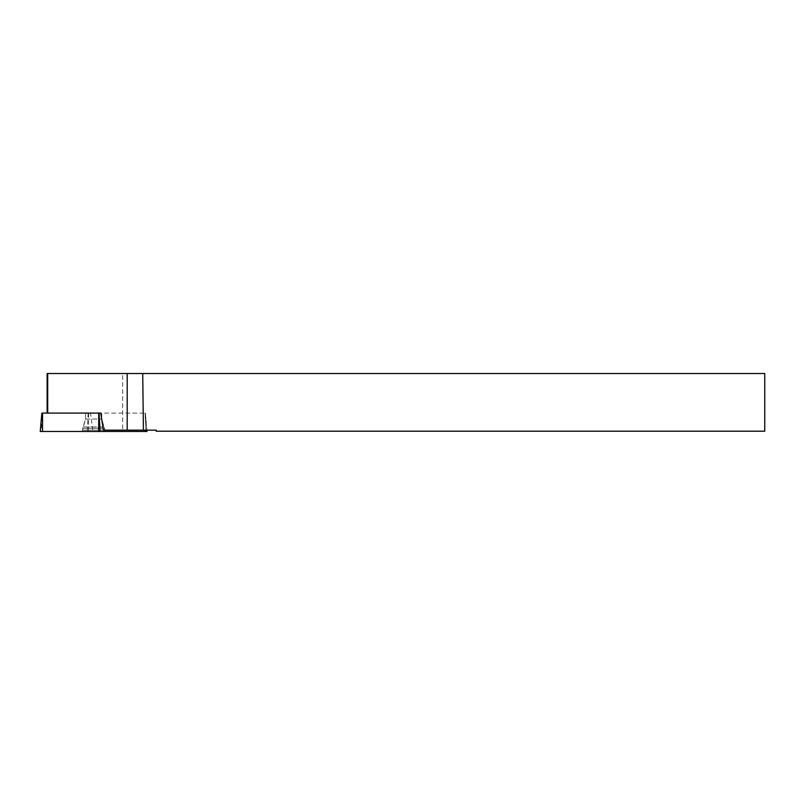 <?xml version="1.0" encoding="UTF-8"?>
<svg xmlns="http://www.w3.org/2000/svg" width="805" height="805" viewBox="0 0 805 805"><rect width="100%" height="100%" fill="white"/><g stroke="black" fill="none" stroke-linecap="round" stroke-linejoin="round"><path stroke-width="0.6" stroke-dasharray="4.03 3.02" d="M47.123 373.52L122.672 373.52L122.672 430.152L92.706 430.152L90.573 413.076L47.123 413.076L100.756 413.076M103.362 430.152L145.936 430.152L145.081 413.076L145.936 430.152L146.872 430.152L92.706 430.152M122.672 430.152L156.17 430.152L156.17 431.188L764.75 431.188L764.75 373.52L122.672 373.52M90.573 413.076L145.383 413.076L42.152 413.076L41.226 431.48L146.993 431.48M85.883 413.076L101.732 413.076L85.883 413.076M104.157 430.152L82.573 430.152L104.157 430.152M82.996 431.48L104.761 431.48L82.996 431.48M40.25 431.48L41.226 431.48M42.554 431.48L146.007 431.48M144.689 430.152L144.689 431.48M104.036 428.32L82.694 428.32L104.036 428.32M103.593 426.942L83.157 426.942L103.593 426.942M85.883 419.043L101.732 419.043L85.883 419.043M88.148 413.076L87.222 431.48M88.54 431.48L88.54 413.076M145.383 413.076L146.872 430.152L145.383 413.076M82.472 431.48L82.694 428.32L85.501 419.043L85.501 413.076L85.501 419.043L82.573 430.152M104.761 431.48L104.539 428.32L101.732 419.043L101.732 413.076L101.732 419.043L104.67 430.152"/><path stroke-width="1.21" d="M47.706 413.076L47.706 373.52L47.123 373.52L47.123 413.076M42.152 413.076L100.756 413.076L103.362 430.152L156.17 430.152L156.17 431.188L764.75 431.188L764.75 373.52L142.727 373.52L143.421 430.152M47.706 373.52L127.19 373.52L127.19 430.152M142.727 373.52L127.19 373.52M146.872 430.152L146.993 431.48L40.25 431.48L41.86 413.076M145.936 430.152L146.007 431.48L42.554 431.48L42.554 413.076M99.096 413.076L100.011 431.48M98.693 431.48L98.693 413.076"/></g></svg>
